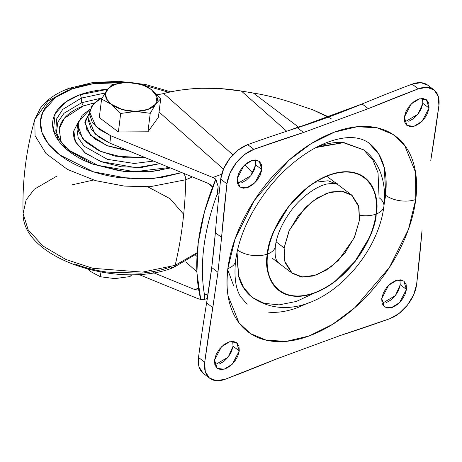 <?xml version="1.0" encoding="UTF-8"?>
<svg xmlns="http://www.w3.org/2000/svg" width="462" height="462" viewBox="0 0 462 462"><rect width="100%" height="100%" fill="white"/><g stroke="black" fill="none" stroke-linecap="round" stroke-linejoin="round"><path stroke-width="0.69" d="M128.927 82.502L141.626 84.332L151.409 89.593L160.712 98.729L155.734 104.054L150.242 113.294L147.938 131.791L118.382 131.959L147.938 131.791L150.242 113.294L135.661 111.44L120.68 113.461L118.382 131.959L99.29 117.562L118.382 131.959L120.68 113.461L111.382 104.32L101.594 99.064L99.29 117.562L101.594 99.064L107.063 89.853L112.064 84.5L107.063 89.853L101.594 99.064L111.382 104.32A26.097 14.23 -172.9 0 1 114.865 84.488L112.064 84.5L125.97 82.496M129.903 276.588L114.922 278.609L129.903 276.588L130.145 274.671L129.903 276.588L132.074 274.653L129.903 276.588M147.938 131.791L158.408 117.227L160.712 98.729L158.408 117.227L147.938 131.791M87.826 269.236L90.558 271.494L100.346 276.75L100.918 272.124L100.346 276.75L114.922 278.609L100.346 276.75L90.558 271.494L87.826 269.236M135.661 111.44L122.309 109.563L111.382 104.32L106.578 98.989L105.555 93.347L108.466 88.254L114.865 84.488L123.781 82.617L133.859 82.935L143.561 85.383L151.409 89.593L156.993 96.801L155.706 104.094L147.927 109.425L135.661 111.44A26.097 14.23 -172.9 0 1 111.382 104.32L120.68 113.461L135.661 111.44M135.747 111.44L150.242 113.294L155.706 104.094A26.097 14.23 -172.9 0 1 147.927 109.425A26.097 14.23 -172.9 0 1 135.747 111.44M160.712 98.729L151.409 89.593A26.097 14.23 -172.9 0 1 155.734 104.054L160.712 98.729M126.12 82.49L112.064 84.5L114.865 84.488A26.097 14.23 -172.9 0 1 151.409 89.593L141.626 84.332L127.062 82.479M219.092 193.682L217.071 194.427C210.377 212.532 205.965 230.163 203.829 247.32C201.692 264.472 201.929 280.394 204.533 295.079L208.073 293.774L204.533 295.079L204.683 297.638L204.088 299.336L203.332 299.878L200.762 299.509L204.088 299.336L204.533 295.079A205.757 125.26 -53 0 1 217.071 194.427L219.092 193.682M215.881 179.164L204.533 211.567L198.192 243.064L196.916 272.695L200.762 299.509A205.757 125.26 127 0 1 215.742 179.216L218.139 186.504L218.018 190.575L217.071 194.427L218.139 186.504L215.881 179.164L212.838 177.506L221.679 174.255L212.838 177.506L215.881 179.164M200.739 299.44L197.759 298.591L138.646 274.405L197.759 298.591L200.895 299.463M153.592 272.736L194.75 289.576L198.77 290.107L194.75 289.576L198.458 288.207L194.75 289.576L153.592 272.736M328.829 116.967L312.855 109.823L300.288 105.619C285.302 99.948 269.646 95.75 253.326 93.029L241.343 91.037C227.754 88.773 214.339 87.855 201.085 88.282C187.832 88.716 175.381 90.471 163.739 93.549L157.196 94.808M331.133 118.595L312.855 109.823L300.288 105.619C285.297 99.965 269.641 95.767 253.326 93.029L298.383 127.015L288.663 130.596L298.383 127.015L253.326 93.029L241.343 91.037L286.7 131.237L241.343 91.037L221.09 88.658M110.77 135.747L212.838 177.506L110.77 135.747L95.986 126.542L89.564 111.839L93.457 103.806L102.345 97.644L99.041 99.359L91.869 105.833L89.466 113.635L92.117 121.858L99.509 129.527L110.77 135.747L109.846 143.156L110.77 135.747M223.475 169.127L159.055 112.029L223.475 169.127M298.383 127.015L309.274 123.862M157.207 94.82L163.739 93.549L232.883 154.828L163.739 93.549C173.718 90.731 186.169 88.975 201.085 88.282L216.355 88.381M88.675 118.982L88.542 121.044L91.193 129.262L98.585 136.937L109.846 143.156L207.987 183.304L210.608 184.892L212.716 187.208L207.987 183.304L109.846 143.156L95.062 133.951L88.64 119.242L89.564 111.839M196.881 271.777L185.741 261.908L196.881 271.777M196.997 256.439L195.443 255.064L196.997 256.439M252.604 173.111A12.283 1.86 -136.2 0 0 244.583 164.934A12.283 1.86 43.8 0 1 252.604 173.111M284.124 247.898L289.42 230.14L305.243 207.605L317.365 197.892L330.509 192.013L342.429 191.147L351.386 194.808L358.928 206.97L359.476 220.172L354.175 237.924L338.351 260.458L326.236 270.178L313.086 276.057L301.172 276.923L292.209 273.256L284.667 261.094L284.124 247.898L276.12 241.863L284.124 247.898L285.042 262.48L291.557 272.736L302.679 277.102L316.707 274.907L331.514 266.487L344.837 253.13L354.66 236.867L359.476 220.172L358.552 205.584L352.038 195.328L340.921 190.968L326.888 193.162L312.081 201.576L298.758 214.934L288.941 231.196L284.124 247.898M359.817 215.315A21.495 11.717 7.1 0 0 375.958 214.102C380.278 196.119 369.103 161.33 329.117 175.277C288.929 190.829 267.602 237.578 267.637 253.961A21.495 11.717 7.1 0 0 275.352 246.367A21.495 11.717 -172.9 0 1 267.637 253.961C266.666 261.752 267.111 268.74 268.959 274.93C270.813 281.115 273.931 286.03 278.326 289.668C282.721 293.312 288.045 295.403 294.311 295.94C300.577 296.483 307.299 295.432 314.478 292.787C321.662 290.148 328.753 286.111 335.764 280.688L354.92 261.486L369.034 238.109C372.678 229.897 374.988 221.899 375.958 214.102C376.928 206.312 376.49 199.324 374.636 193.139C372.782 186.948 369.664 182.034 365.269 178.396C360.88 174.757 355.549 172.667 349.284 172.124C343.023 171.587 336.296 172.638 329.117 175.277C321.933 177.922 314.841 181.953 307.831 187.376L288.675 206.578L274.561 229.96C270.917 238.167 268.607 246.171 267.637 253.961C263.323 271.945 274.492 306.733 314.478 292.787C354.666 277.235 375.993 230.492 375.958 214.102A21.495 11.717 -172.9 0 1 359.817 215.315M237.532 250.011A21.495 11.717 7.1 0 0 267.4 254.048C267.365 237.589 288.785 190.639 329.146 175.023C369.311 161.013 380.532 195.952 376.195 214.016A21.495 11.717 7.1 0 0 383.905 206.422A21.495 11.717 -172.9 0 1 376.195 214.016C375.219 221.841 372.903 229.88 369.242 238.126L355.064 261.608L335.822 280.89C328.788 286.336 321.662 290.39 314.449 293.041C307.236 295.697 300.485 296.754 294.19 296.211C287.901 295.668 282.548 293.566 278.136 289.911C273.723 286.255 270.588 281.318 268.728 275.104C266.869 268.89 266.43 261.873 267.4 254.048C268.376 246.223 270.697 238.184 274.359 229.943L288.531 206.456L307.773 187.174C314.807 181.728 321.933 177.679 329.146 175.023C336.359 172.366 343.116 171.315 349.405 171.852C355.694 172.395 361.047 174.497 365.459 178.153C369.871 181.809 373.007 186.746 374.867 192.96C376.726 199.174 377.171 206.191 376.195 214.016C376.23 230.474 354.81 277.425 314.449 293.041C274.289 307.051 263.069 272.112 267.4 254.048A21.495 11.717 -172.9 0 1 238.097 250.41M236.688 253.956L238.75 276.836L243.717 287.993L252.523 297.551L243.624 287.676L238.658 275.958L237.046 252.194L238.658 275.958L243.624 287.676L252.523 297.551C305.394 333.252 376.582 266.106 383.91 206.404C387.041 181.566 378.569 160.545 363.842 149.977L343.416 142.689L315.979 147.551L343.416 142.689L363.842 149.977L373.1 160.441L378.037 172.852L379.065 197.684A21.495 11.717 -172.9 0 1 383.905 206.422M384.338 202.137L385.654 195.259L384.54 168.116L379.14 154.551L369.023 143.11L379.14 154.551L384.54 168.116L385.654 195.259A21.495 11.717 7.1 0 0 415.754 199.463L415.552 172.303L404.579 145.218L393.145 134.506L377.217 127.83L357.23 126.732L334.494 132.103L310.978 143.751L288.785 160.366L254.25 200.531L235.158 238.681L227.841 268.601A21.495 11.717 7.1 0 0 235.556 261.007A21.495 11.717 -172.9 0 1 227.841 268.601C226.161 282.12 226.923 294.242 230.134 304.978C233.35 315.708 238.762 324.237 246.385 330.549C254.002 336.867 263.248 340.494 274.116 341.43C284.979 342.365 296.644 340.546 309.101 335.961C321.564 331.375 333.87 324.376 346.026 314.969C358.177 305.561 369.259 294.461 379.256 281.658C389.258 268.861 397.418 255.342 403.742 241.1C410.065 226.859 414.073 212.976 415.754 199.463C417.44 185.943 416.672 173.822 413.461 163.086C410.25 152.356 404.833 143.832 397.21 137.514C389.593 131.196 380.347 127.57 369.484 126.634C358.616 125.699 346.95 127.524 334.494 132.103C322.037 136.688 309.725 143.688 297.574 153.095C285.418 162.503 274.341 173.608 264.339 186.405C254.337 199.203 246.177 212.722 239.853 226.963C233.529 241.21 229.527 255.088 227.841 268.601L228.043 295.761L239.016 322.846L250.456 333.558L266.383 340.234L286.365 341.331L309.101 335.961L332.623 324.312L354.81 307.698L389.345 267.533L408.443 229.383L415.754 199.463A21.495 11.717 -172.9 0 1 385.654 195.259L383.939 205.111M363.744 149.902L343.976 142.596L317.579 146.72C326.969 143.266 335.764 141.892 343.965 142.596L363.646 149.832M404.666 122.055L417.983 114.212L422.828 103.344L429.054 108.039L422.118 121.258L413.831 126.374L406.982 125.456L404.325 117.134L404.625 121.922L406.768 125.289L410.412 126.721L415.02 125.999L419.877 123.239L424.249 118.855L427.471 113.519L429.054 108.039L428.748 103.251L426.611 99.89L422.961 98.458L418.358 99.174L413.502 101.94L409.13 106.324L405.907 111.66L404.325 117.134L411.255 103.915L419.548 98.799L426.397 99.717L429.054 108.039L422.828 103.344L422.528 98.556M237.48 183.57L250.797 175.727L255.636 164.859L261.862 169.554L254.932 182.773L246.639 187.89L239.79 186.971L237.139 178.655L237.439 183.437L239.576 186.804L243.226 188.236L247.828 187.514L252.685 184.754L257.057 180.371L260.279 175.034L261.862 169.554L261.561 164.767L259.425 161.405L255.775 159.973L251.172 160.695L246.31 163.456L241.938 167.839L238.715 173.175L237.139 178.655L244.069 165.431L252.356 160.314L259.205 161.232L261.862 169.554L255.636 164.859L255.336 160.077M214.888 364.94L228.205 357.103L233.044 346.234L239.27 350.929L232.34 364.148L224.047 369.265L217.198 368.347L214.547 360.025L214.847 364.813L216.984 368.179L220.634 369.606L225.237 368.89L230.093 366.129L234.471 361.746L237.687 356.41L239.27 350.929L238.97 346.142L236.833 342.775L233.183 341.349L228.58 342.065L223.718 344.825L219.346 349.208L216.124 354.545L214.547 360.025L221.477 346.806L229.764 341.689L236.613 342.608L239.27 350.929L233.044 346.234L232.744 341.447M382.074 303.424L395.397 295.588L400.236 284.719L406.462 289.414L399.532 302.633L391.239 307.75L384.39 306.832L381.733 298.51L382.039 303.297L384.176 306.658L387.826 308.09L392.429 307.374L397.285 304.608L401.657 300.231L404.879 294.889L406.462 289.414L406.156 284.627L404.019 281.26L400.369 279.828L395.767 280.55L390.91 283.31L386.538 287.693L383.316 293.029L381.733 298.51L388.663 285.291L396.956 280.174L403.805 281.092L406.462 289.414L400.236 284.719L399.936 279.932M438.9 105.636A30.706 18.694 -53 0 1 438.871 105.873A1781.686 1084.62 -53 0 1 430.763 160.424L438.9 105.636A30.706 18.694 -53 0 0 433.864 89.801A30.706 18.694 -53 0 0 418.312 88.837L412.092 84.142L418.312 88.837L427.159 87.37L434.188 90.055L438.311 96.471L438.9 105.636M427.639 85.106A30.706 18.694 127 0 0 412.092 84.142A1781.686 1084.62 127 0 0 362.087 103.962L368.306 108.657L303.551 132.484L253.921 149.324L244.606 154.539L236.203 162.895L230.007 173.111L226.969 183.61L221.587 237.387A1781.686 1084.62 -53 0 1 226.94 183.853L220.715 179.158L226.94 183.853A30.706 18.694 -53 0 1 226.969 183.61A30.706 18.694 -53 0 1 253.921 149.324L247.696 144.629L253.921 149.324A1781.686 1084.62 -53 0 1 303.551 132.484L297.326 127.789A1781.686 1084.62 127 0 0 247.696 144.629A30.706 18.694 127 0 0 220.744 178.915A30.706 18.694 127 0 0 220.715 179.158A1781.686 1084.62 127 0 0 215.361 232.698L221.587 237.387L217.954 272.239L204.695 362.433L205.284 371.592L209.413 378.014L216.435 380.694L225.283 379.233L275.288 359.407L340.044 335.579L389.674 318.745L398.989 313.525L407.392 305.168L413.588 294.952L416.626 284.453L422.014 230.677A1781.686 1084.62 -53 0 1 416.655 284.217A30.706 18.694 -53 0 1 416.626 284.453A30.706 18.694 -53 0 1 389.674 318.745A1781.686 1084.62 -53 0 1 340.044 335.579L275.288 359.407A1781.686 1084.62 -53 0 1 225.283 379.233A30.706 18.694 -53 0 1 209.725 378.257A30.706 18.694 -53 0 1 204.695 362.433A30.706 18.694 -53 0 1 204.73 362.191A1781.686 1084.62 -53 0 1 212.832 307.64L206.612 302.945L211.729 267.55L215.361 232.698L221.587 237.387L217.954 272.239L211.729 267.55L217.954 272.239L212.832 307.64L206.612 302.945A1781.686 1084.62 127 0 0 198.504 357.496L204.73 362.191L198.504 357.496A30.706 18.694 127 0 0 198.475 357.738A30.706 18.694 127 0 0 203.499 373.562M203.188 373.319L199.064 366.903L198.475 357.738A30.706 18.694 -53 0 1 198.504 357.496A1781.686 1084.62 -53 0 1 206.612 302.945A921.182 560.776 127 0 0 211.729 267.55A921.182 560.776 127 0 0 215.361 232.698A1781.686 1084.62 -53 0 1 220.715 179.158A30.706 18.694 -53 0 1 220.744 178.915L223.781 168.422L229.984 158.206L238.386 149.844L247.696 144.629A1781.686 1084.62 -53 0 1 297.326 127.789L303.551 132.484L368.306 108.657A1781.686 1084.62 -53 0 1 418.312 88.837L368.306 108.657L362.087 103.962A1781.686 1084.62 -53 0 1 412.092 84.142L420.934 82.675L427.673 85.129M297.326 127.789L362.087 103.962A921.176 560.776 127 0 1 297.326 127.789M408.795 121.304L413.652 118.543L418.023 114.16L421.246 108.824L422.828 103.344L422.487 98.429M241.603 182.819L246.465 180.059L250.837 175.675L254.06 170.339L255.636 164.859L255.295 159.944M219.011 364.195L223.874 361.434L228.245 357.051L231.468 351.715L233.044 346.234L232.704 341.32M386.203 302.679L391.06 299.919L395.437 295.536L398.654 290.194L400.236 284.719L399.896 279.805M227.714 269.675L233.61 285.683M315.113 182.259L328.078 180.775L337.768 184.54C338.12 183.114 334.228 182.992 326.097 184.165C313.259 187.63 298.412 200.162 290.581 211.4C281.849 223.591 276.773 235.239 275.352 246.35C274.774 253.28 275.213 257.975 276.669 260.424L278.598 262.988M384.17 204.042L385.654 195.259L384.355 168.029L378.996 154.487L368.936 143.053M370.172 144.034C376.455 149.238 380.925 156.272 383.57 165.119C386.22 173.966 386.85 183.968 385.464 195.114L384.332 202.183M308.397 302.893L297.522 307.663C287.248 311.44 277.633 312.947 268.67 312.173M236.683 253.979L238.842 277.136C241.262 285.233 245.351 291.666 251.097 296.431L252.616 297.615M252.523 297.551L264.16 303.309L279.06 304.885L296.304 301.461L314.374 293.07M77.044 129.62L78.182 137.67L83.98 146.119L107.415 159.35L134.24 163.473L153.627 161.065L134.24 163.473L107.415 159.35L83.98 146.119L78.182 137.67L77.044 129.62L77.68 124.509L82.12 115.309L90.154 109.251L78.332 121.645L78.315 131.15L85.106 141.499L98.446 150.462L115.263 156.179L145.409 157.704L125.063 157.813L101.022 151.628L82.658 138.866L77.68 124.509M78.124 122.326L73.799 131.017C73.135 134.788 73.828 138.606 75.878 142.463L85.62 153.286L101.553 161.833L121.24 166.805L141.69 167.44L159.864 163.617L136.354 167.712L100.774 161.533L84.812 152.662L75.427 141.58L73.822 130.873L78.118 122.332M169.387 167.51L134.731 171.725L97.967 165.379L69.046 150.242L60.158 140.748L55.81 131.041L56.566 118.994L62.676 109.477L81.329 98.1L81.699 102.714L64.027 113.242L57.9 121.951L56.324 133.004L57.9 121.951L64.027 113.242L81.699 102.714L83.339 105.977L64.368 118.26L59.2 128.811L61.007 141.938M159.696 170.513L159.228 170.599L159.696 170.513M61.001 141.932L59.171 128.973C60.02 124.145 62.537 119.739 66.724 115.754C70.911 111.769 76.449 108.512 83.339 105.977L94.392 102.841L83.339 105.977L81.699 102.714L101.34 98.117L81.699 102.714L81.329 98.1L104.978 93.024L81.329 98.1A3.072 1.767 -110.2 0 0 79.689 94.843A3.072 1.767 69.8 0 1 81.329 98.1L62.676 109.477L56.566 118.994L55.81 131.041M107.455 89.316L79.689 94.843C87.318 92.036 95.859 90.246 105.319 89.472L107.455 89.316M124.053 82.582L101.732 82.715C90.725 83.616 80.781 85.701 71.899 88.97C63.023 92.233 55.885 96.437 50.491 101.571C45.091 106.705 41.846 112.382 40.754 118.601C39.663 124.827 40.806 131.116 44.179 137.474C47.557 143.832 52.911 149.78 60.245 155.313C67.579 160.845 76.328 165.54 86.504 169.398C96.674 173.256 107.49 175.987 118.953 177.593L152.662 178.638L181.861 172.615L160.695 177.737L130.284 178.765L93.26 171.76L59.731 154.92L48.4 143.913L41.99 132.467L40.408 121.57L42.868 111.925L55.44 97.482L71.899 88.97A6.139 3.54 -110.2 0 0 69.144 88.311C56.37 92.989 46.766 99.63 40.327 108.235L34.829 119.358L35.06 135.713L45.957 153.459L67.417 169.398L95.484 180.63L124.48 186.111L150.092 186.7L185.793 179.747A399.18 230.099 69.8 0 1 175.127 265.367A399.18 230.099 -110.2 0 0 185.793 179.747L192.492 176.969L185.793 179.747A6.139 3.54 -110.2 0 0 183.414 173.256A6.139 3.54 69.8 0 1 185.793 179.747L150.092 186.7L124.48 186.111L95.484 180.63L67.417 169.398L45.957 153.459L35.06 135.713L34.829 119.358L48.094 100.959L67.487 90.506A6.139 3.54 69.8 0 1 69.144 88.311A6.139 3.54 69.8 0 1 71.899 88.97L93.185 83.691L124.024 82.588M143.688 85.141L168.797 92.308L143.67 85.129M197.176 253.476L173.475 267.562A6.139 3.54 -110.2 0 0 175.127 265.367L197.239 252.627L175.127 265.367A6.139 3.54 69.8 0 1 173.475 267.562A6.139 3.54 69.8 0 1 170.721 266.903C161.839 270.172 151.894 272.257 140.887 273.158L107.178 272.106C95.721 270.507 84.898 267.775 74.729 263.918M173.475 267.562C118.584 289.634 22.24 258.605 23.1 213.513L28.147 229.753L42.891 245.969L65.806 259.448L92.81 268.295L142.515 272.106L175.127 265.367L142.515 272.106L92.81 268.295L65.806 259.448L42.891 245.969L28.147 229.753L23.1 213.513L26.138 199.907L34.332 189.218L56.826 176.126M170.443 167.949L149.076 171.887L120.114 170.98L92.233 163.946C83.495 160.626 75.976 156.595 69.675 151.842C63.375 147.089 58.772 141.984 55.873 136.515C52.968 131.052 51.992 125.647 52.928 120.305C53.869 114.957 56.659 110.083 61.29 105.671C65.927 101.259 72.06 97.649 79.689 94.843L65.951 101.865L55.186 113.652L53.448 130.457L66.511 149.301L93.197 164.305L124.33 171.506L151.109 171.702L170.438 167.943M127.807 150.502L107.017 145.767L90.257 135.123L84.846 122.586L89.478 112.872L84.846 122.586L90.257 135.123L107.017 145.767L127.807 150.502M127.379 150.329L106.924 145.576L90.46 135.1L85.014 122.765L89.403 113.121M89.403 113.115L85.199 120.911L86.885 130.186L94.779 138.946L107.681 145.871L123.625 149.896L127.385 150.329M203.517 299.809L207.346 298.4M351.386 194.808L326.726 176.213M292.111 273.175L272.078 258.067M369.023 143.11C360.146 136.654 347.857 135.845 332.155 140.696C319.34 144.704 306.185 152.264 292.694 163.381C282.542 171.876 273.302 181.716 264.969 192.908C248.325 215.904 238.519 238.6 235.556 260.99C233.98 277.061 235.684 289.004 240.667 296.818L247.153 304.267M203.528 373.585L209.754 378.28M427.621 85.089L433.841 89.784M58.68 140.985L56.664 135.031M170.825 91.857L145.542 84.482L118.676 81.306L92.487 82.606L69.144 88.311M183.674 214.333L170.103 198.706L147.759 186.81M93.486 180.053L72.095 184.84M34.829 119.358C26.074 150.138 22.164 181.526 23.1 213.513"/></g></svg>
